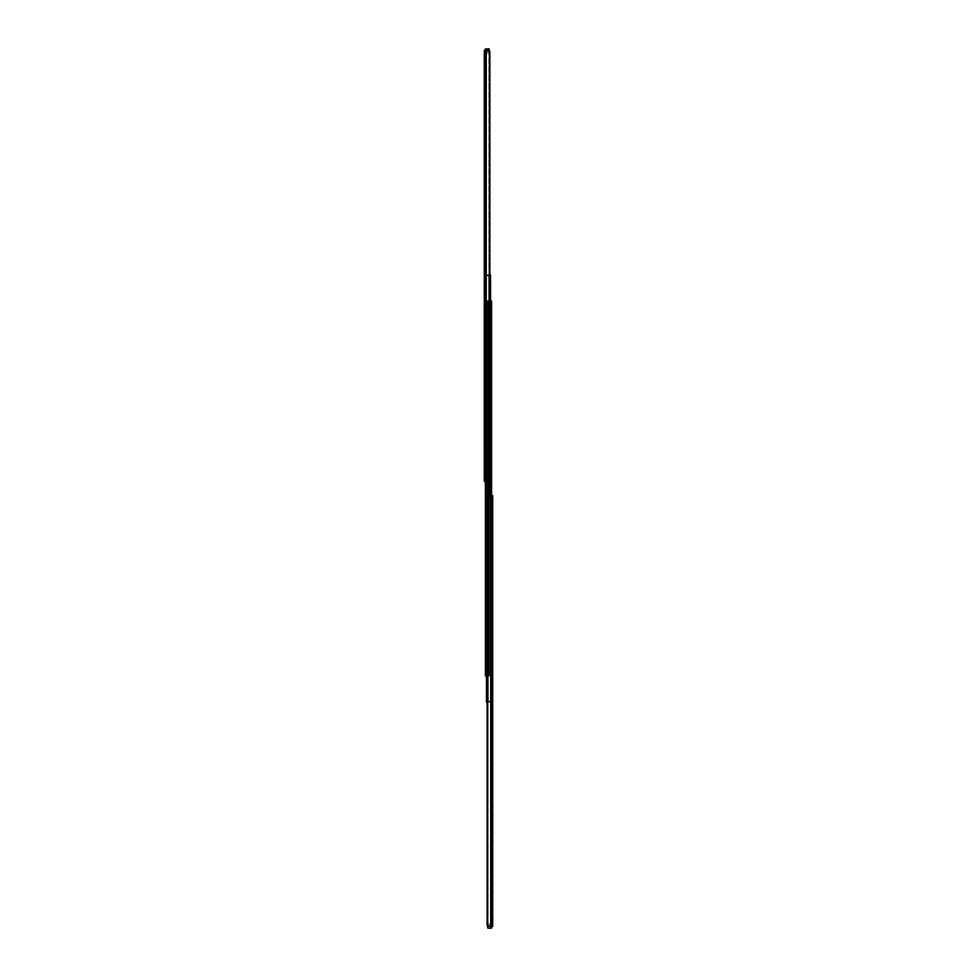 <?xml version="1.0" encoding="UTF-8"?>
<svg xmlns="http://www.w3.org/2000/svg" width="977" height="977" viewBox="0 0 977 977"><rect width="100%" height="100%" fill="white"/><g stroke="black" fill="none" stroke-linecap="round" stroke-linejoin="round"><path stroke-width="0.73" stroke-dasharray="4.88 3.66" d="M484.287 255.889L484.287 257.354L485.337 257.354L485.337 255.889L484.287 255.889L485.337 255.889L485.337 259.345L484.287 255.998L484.287 259.345L484.287 257.354L485.337 257.879L485.337 259.345L485.337 257.879L484.287 257.879L484.287 259.345L484.287 257.879L485.337 257.879L484.287 257.354L484.287 255.889M484.287 139.87L484.287 141.335L485.337 141.335L485.337 139.87L484.287 139.87L485.337 139.87L485.337 143.326L484.287 139.98L484.287 143.326L484.287 141.335L485.337 141.86L485.337 143.326L485.337 141.86L484.287 141.86L484.287 143.326L484.287 141.86L485.337 141.86L484.287 141.335L484.287 139.87M484.287 396.76L484.287 398.225L485.337 398.225L485.337 396.76L484.287 396.76L485.337 396.76L485.337 400.216L484.287 396.87L484.287 400.216L484.287 398.225L485.337 398.75L485.337 400.216L485.337 398.75L484.287 398.75L484.287 400.216L484.287 398.75L485.337 398.75L484.287 398.225L484.287 396.76M484.287 452.681L484.287 454.146L485.337 454.146L485.337 452.681L484.287 452.681L485.337 452.681L485.337 456.137L485.337 452.705L484.287 456.137L484.287 452.705L484.287 454.671L485.337 454.671L485.337 456.137L485.337 454.671L484.287 454.671L484.287 456.137L484.287 454.671L485.337 454.671L484.287 454.146L484.287 452.681M489.721 51.439L489.819 51.744A1.954 1.38 -90 0 0 489.587 51.158L484.287 50.45L485.056 50.45L485.056 481.356L484.287 481.356L484.287 50.45L484.287 481.356L484.287 479.915L485.337 481.356L485.337 50.45L485.337 481.356L485.337 478.877L485.337 480.623L485.337 479.915L484.287 480.623L484.287 479.915L487.425 479.915L484.287 479.915L485.337 479.915L484.287 480.623L485.337 481.356L484.287 481.356L488.182 481.356L485.337 481.356L488.182 481.356L485.398 481.356L485.911 50.45L489.013 50.621L489.904 52.404L488.842 51.158L488.842 480.647L486.656 481.356L486.656 50.45L485.789 50.45L485.337 481.356L485.337 50.45L485.789 481.356L486.656 481.356L486.656 50.45L488.842 51.158L488.842 480.647L489.159 52.404L489.159 479.402L489.904 479.402L489.904 52.404L489.721 480.366L489.587 51.158L489.587 480.647L485.056 481.356L485.056 50.45L485.911 50.45L485.911 481.356L485.911 301.038L485.911 481.356L489.587 480.647L489.587 301.038L489.904 479.402L489.904 301.038L489.904 479.402L489.159 479.402L489.159 52.404L489.904 52.404L489.159 52.404L488.842 480.647L489.159 52.404A1.954 1.38 90 0 0 488.842 51.158L486.656 50.45L486.656 481.356L488.842 480.647L488.842 51.158L486.656 50.45L486.656 481.356L485.789 481.356L485.789 50.45L488.842 51.158A1.954 1.38 90 0 1 489.159 52.404L489.904 52.404M484.287 469.51L484.287 472.453L484.287 469.51L485.337 469.51L485.337 472.453L485.337 469.51L485.337 472.453L484.287 472.453L484.287 469.51L484.287 472.453L485.337 472.453L484.287 472.453L485.337 472.453L485.337 469.51L484.287 469.51M484.287 62.296L484.287 59.353L484.287 62.296L484.287 59.353L485.337 59.353L485.337 62.296L485.337 59.389L485.337 62.296L484.287 62.296L485.337 62.296L484.287 62.296L485.337 62.296L485.337 59.353L484.287 59.353L484.287 62.296M484.287 67.645L484.287 70.576L484.287 67.645L485.337 67.645L485.337 70.576L485.337 67.645L485.337 70.576L484.287 70.576L484.287 67.645L484.287 70.576L485.337 70.576L484.287 70.576L485.337 70.576L485.337 67.645L484.287 67.645M484.287 464.16L484.287 461.229L484.287 464.16L484.287 461.229L485.337 461.229L485.337 464.16L485.337 461.254L485.337 464.16L484.287 464.16L485.337 464.16L484.287 464.16L485.337 464.16L485.337 461.229L484.287 461.229L484.287 464.16M484.287 481.356L485.789 481.356L485.789 50.45L485.337 481.356L484.287 481.356L485.337 480.623L484.287 481.356M489.392 50.45L485.337 50.45L489.77 50.45L489.77 51.488L489.77 50.45L488.463 50.45L488.463 51.488L485.337 51.488L485.337 50.45L488.463 50.45L485.337 50.45L485.337 51.488L488.463 51.488L488.463 50.45L488.463 51.488L489.77 51.488L485.337 51.488L488.463 51.488L488.463 50.45L489.245 50.45L489.245 51.525L489.245 50.413L489.245 51.525L485.337 51.525L485.337 50.413L485.337 51.525L485.337 50.413L489.245 50.413L485.337 50.413L489.245 50.413L485.337 50.413L485.337 51.525L489.245 51.525L489.245 50.413M485.337 479.915L486.827 479.915L486.827 478.877L485.337 478.877L485.337 479.915L485.337 478.877L486.827 478.877L486.827 479.915L485.337 479.915M487.425 479.915L487.425 478.877L487.425 479.915L486.827 478.877L485.337 478.877L487.425 478.877L487.425 479.915M489.343 480.953L489.587 480.647A1.954 1.38 -90 0 0 489.904 479.402L489.159 479.402A1.954 1.38 90 0 1 488.842 480.647L486.937 481.356L488.842 480.647A1.954 1.38 90 0 0 489.159 479.402L489.904 479.402A1.954 1.38 -90 0 1 489.587 480.647L489.343 480.953M485.337 461.229L484.287 461.229L485.337 461.229M485.337 454.671L484.287 454.146L485.337 454.671M485.337 398.75L484.287 398.225L485.337 398.75M485.337 141.86L484.287 141.335L485.337 141.86M485.337 59.353L484.287 59.353L485.337 59.353M485.337 257.879L484.287 257.354L485.337 257.879M489.746 51.488L488.463 51.488L489.746 51.488M486.448 500.932L486.448 504.034L485.398 504.034L485.398 500.932L486.448 500.932L485.398 500.932L485.398 509.212L485.398 500.993L485.398 504.034L486.448 504.034L486.448 500.993L486.448 509.212L486.448 504.034L486.448 509.212L486.448 506.123L485.398 506.123L486.448 506.123L485.398 506.123L485.398 509.212L485.398 504.034L486.448 504.034L486.448 500.932L486.448 504.034L485.398 504.034L485.398 506.123L486.448 506.123L486.448 500.993L486.448 509.212L486.448 504.034L487.486 504.034L487.486 500.932L487.486 509.212L487.486 504.034L486.448 504.034L486.448 500.932L487.486 500.932L487.486 504.034L487.486 500.932M486.448 675.583L486.448 301.038L486.412 675.962L485.398 675.962L485.398 301.038L486.448 301.417M490.82 302.345L490.234 301.258L490.82 302.345A1.307 1.307 0 0 0 490.784 302.076L490.82 700.888L489.514 702.194L490.381 701.865A1.307 1.307 0 0 0 490.82 700.888L490.784 302.076L490.82 700.888A1.307 1.307 0 0 1 490.381 701.865L490.784 701.144L489.77 702.17L486.448 702.194L490.381 701.865L490.82 302.345L490.82 700.888L490.002 702.097L488.317 702.194L487.718 301.038L488.561 301.038L488.317 702.194L487.486 702.194L490.662 702.194L489.868 702.194L490.662 701.144L490.662 702.194L487.486 702.194L489.514 702.194L487.694 702.194L487.486 301.038L487.486 702.194L487.486 301.038L487.486 702.194L487.486 301.038L489.514 301.038L487.694 301.038L487.096 702.194L490.381 701.865L490.381 301.368L485.398 301.038L485.398 675.962L486.448 675.962L486.448 301.038L486.448 675.962L486.412 301.038L490.491 301.038L490.491 675.962L490.588 301.6L490.588 675.962L491.602 675.962L491.602 301.038L491.602 674.655L490.552 674.655L490.552 302.345L491.602 302.345L490.552 302.345L490.552 675.962L490.552 301.038L490.491 675.962L486.412 675.962L490.552 675.962L490.552 301.038L491.602 301.038L490.552 301.038L490.552 675.962L486.509 675.962L490.588 675.962L490.552 674.655L491.602 674.655L491.602 675.962L490.552 675.962L490.552 301.038L486.412 301.038L486.448 702.194L486.448 301.038L488.317 301.038L486.509 301.038L486.448 675.962M491.602 472.966L491.602 467.788L491.602 476.068L491.602 472.966L490.552 472.966L490.552 467.788L490.552 476.068L490.552 472.966L491.602 472.966L490.552 472.966L490.552 476.068L490.552 470.877L491.602 470.877L491.602 467.788L491.602 470.877L490.552 470.877L491.602 470.877L490.552 470.877L490.552 467.788L490.552 472.966L491.602 472.966M489.196 301.038L486.448 301.038L486.448 302.345M486.338 275.856L486.338 274.806L486.338 275.856L486.338 274.806L489.514 274.806L489.514 675.962L489.514 274.806L489.514 675.962L489.306 274.806L486.619 275.135L486.619 675.632L490.552 675.962L490.552 274.806L490.552 675.962L488.683 675.962L488.683 274.806L488.683 675.962L488.683 274.806L490.552 274.806L486.29 275.599L486.18 674.655L486.18 276.112L486.18 674.655L486.18 276.112L486.18 674.655L486.986 675.864L489.306 675.962L489.514 274.806L489.514 675.962L489.514 274.806L489.306 675.962L486.986 675.864L486.18 674.655L486.18 276.112L486.986 274.916L489.306 274.806L487.486 274.806L488.683 274.806L488.683 675.962L486.619 675.632L486.18 276.112L486.619 675.632L486.619 275.135L489.904 274.806L486.338 274.806L486.338 275.856L487.23 275.856L486.375 275.856L486.558 274.806L489.514 274.806L489.514 275.856L486.558 275.856L489.514 275.856L489.514 274.806L486.558 274.806L486.399 275.856L489.514 275.856L486.558 275.856L486.558 274.806L486.338 275.856L486.338 274.806L487.132 274.806L487.132 275.856L486.448 274.806L487.132 275.856L487.132 274.806L486.448 275.856L486.338 274.806L486.338 275.856M489.514 472.966L489.514 467.788L489.514 472.966L490.552 472.966L490.552 476.068L490.552 467.788L490.552 472.966L489.514 472.966L489.514 476.068L489.514 472.966L490.552 472.966L490.552 476.068L490.552 470.877L489.514 470.877L489.514 472.966L489.514 470.877L490.552 470.877L489.514 470.877L489.514 467.788L489.514 470.877L490.552 470.877L490.552 467.788L490.552 472.966L489.514 472.966M489.306 675.962L487.486 675.962L489.306 675.962M486.619 275.135A1.307 1.307 0 0 0 486.18 276.112L487.486 274.806L486.18 276.112A1.307 1.307 0 0 1 486.619 275.135M486.998 675.864L486.18 674.655A1.307 1.307 0 0 0 486.619 675.632L486.619 675.632A1.307 1.307 0 0 1 486.18 674.655L486.998 675.864M487.23 275.856L487.132 274.806L487.23 275.856M485.337 48.984L485.337 52.966L485.471 48.984L485.471 52.966L485.471 50.45L485.471 52.966L489.123 52.966L485.337 52.966L489.123 53.088L485.337 52.966L489.123 53.088L489.123 48.984L485.471 48.984L485.337 52.966L489.245 52.966L489.123 48.85L485.337 48.984M489.123 50.682L489.123 52.966L489.123 50.682M489.245 51.525L485.337 51.525L489.245 51.525M488.317 702.194L488.317 495.693L488.317 702.194M489.868 702.194L489.77 701.144L490.637 701.144L490.662 702.194L490.662 701.144L489.868 701.144L490.662 701.144L490.552 702.194L489.868 702.194L490.552 701.144L489.868 702.194L489.77 701.144L489.868 702.194M490.784 302.076A1.307 1.307 0 0 0 490.381 301.368M487.486 702.194L487.486 701.144L490.442 701.144L490.442 702.194L487.486 702.194L490.442 702.194L490.442 701.144L487.486 701.144L487.486 702.194M487.486 701.144L490.527 701.144L487.486 701.144M490.662 702.194L490.442 701.144L490.662 702.194M487.486 506.123L487.486 504.034L486.448 504.034L486.448 506.123L487.486 506.123L486.448 506.123L487.486 506.123L487.486 509.212L487.486 506.123L486.448 506.123L486.448 509.212L486.448 504.034L487.486 504.034L487.486 506.123M492.713 721.111L492.713 719.646L491.663 719.646L491.663 721.111L492.713 721.111L491.663 721.111L491.663 717.655L492.713 721.002L492.713 717.655L492.713 719.646L491.663 719.121L491.663 717.655L491.663 719.121L492.713 719.121L492.713 717.655L492.713 719.121L491.663 719.121L492.713 719.646L492.713 721.111M492.713 837.13L492.713 835.665L491.663 835.665L491.663 837.13L492.713 837.13L491.663 837.13L491.663 833.674L492.713 837.02L492.713 833.674L492.713 835.665L491.663 835.14L491.663 833.674L491.663 835.14L492.713 835.14L492.713 833.674L492.713 835.14L491.663 835.14L492.713 835.665L492.713 837.13M492.713 580.24L492.713 578.775L491.663 578.775L491.663 580.24L492.713 580.24L491.663 580.24L491.663 576.784L492.713 580.13L492.713 576.784L492.713 578.775L491.663 578.25L491.663 576.784L491.663 578.25L492.713 578.25L492.713 576.784L492.713 578.25L491.663 578.25L492.713 578.775L492.713 580.24M492.713 524.319L492.713 522.854L491.663 522.854L491.663 524.319L492.713 524.319L491.663 524.319L491.663 520.863L491.663 524.295L492.713 520.863L492.713 524.295L492.713 522.329L491.663 522.329L491.663 520.863L491.663 522.329L492.713 522.329L492.713 520.863L492.713 522.329L491.663 522.329L492.713 522.854L492.713 524.319M487.279 925.561L487.181 925.256A1.954 1.38 90 0 0 487.413 925.842L492.713 926.55L491.944 926.55L491.944 495.644L491.944 926.55L491.089 926.55L491.089 495.644L492.713 495.644L492.713 926.55L492.713 495.644L492.713 497.085L491.663 495.644L491.663 926.55L491.663 495.644L491.663 498.123L491.663 496.377L491.663 497.085L492.713 496.377L492.713 497.085L489.575 497.085L492.713 497.085L491.663 497.085L492.713 496.377L491.663 495.644L492.713 495.644L488.818 495.644L491.663 495.644L488.818 495.644L491.089 495.644L491.089 926.55L487.987 926.379L487.096 924.596L488.158 925.842L488.158 496.353L490.344 495.644L490.344 926.55L491.211 926.55L491.663 495.644L491.663 926.55L491.211 495.644L490.344 495.644L490.344 926.55L488.158 925.842L488.158 496.353L487.841 924.596L487.841 497.598L487.096 497.598L487.096 924.596L487.096 497.598L487.413 925.842L487.413 496.353L488.818 495.644L487.413 496.353A1.954 1.38 90 0 0 487.096 497.598L487.841 497.598L487.841 924.596L487.096 924.596L487.841 924.596L488.158 496.353L487.841 924.596A1.954 1.38 -90 0 0 488.158 925.842L490.344 926.55L490.344 495.644L488.158 496.353L488.158 925.842L490.344 926.55L490.344 495.644L491.211 495.644L491.211 926.55L488.158 925.842A1.954 1.38 -90 0 1 487.841 924.596L487.096 924.596M492.713 507.49L492.713 504.547L492.713 507.49L491.663 507.49L491.663 504.547L491.663 507.49L491.663 504.547L492.713 504.547L492.713 507.49L492.713 504.547L491.663 504.547L492.713 504.547L491.663 504.547L491.663 507.49L492.713 507.49M492.713 914.704L492.713 917.647L492.713 914.704L492.713 917.647L491.663 917.647L491.663 914.704L491.663 917.611L491.663 914.704L492.713 914.704L491.663 914.704L492.713 914.704L491.663 914.704L491.663 917.647L492.713 917.647L492.713 914.704M492.713 909.355L492.713 906.424L492.713 909.355L491.663 909.355L491.663 906.424L491.663 909.355L491.663 906.424L492.713 906.424L492.713 909.355L492.713 906.424L491.663 906.424L492.713 906.424L491.663 906.424L491.663 909.355L492.713 909.355M492.713 512.84L492.713 515.771L492.713 512.84L492.713 515.771L491.663 515.771L491.663 512.84L491.663 515.746L491.663 512.84L492.713 512.84L491.663 512.84L492.713 512.84L491.663 512.84L491.663 515.771L492.713 515.771L492.713 512.84M492.713 495.644L491.211 495.644L491.211 926.55L491.663 495.644L492.713 495.644L491.663 496.377L492.713 495.644M487.608 926.55L491.663 926.55L487.23 926.55L487.23 925.512L487.23 926.55L488.537 926.55L488.537 925.512L491.663 925.512L491.663 926.55L488.537 926.55L491.663 926.55L491.663 925.512L488.537 925.512L488.537 926.55L488.537 925.512L487.23 925.512L491.663 925.512L488.537 925.512L488.537 926.55L487.755 926.55L487.755 925.475L487.755 926.587L487.755 925.475L491.663 925.475L491.663 926.587L491.663 924.034L491.529 928.15L487.755 928.016L487.755 924.034L487.877 928.15L491.529 928.016L491.529 924.034L491.529 926.55L491.529 924.034L487.877 924.034L491.529 923.912L487.755 924.034L487.877 928.15L491.529 928.15L491.529 923.912L491.663 926.587L487.755 926.587L491.663 926.587L491.663 925.475L487.755 925.475L491.663 925.475L487.755 925.475L487.755 926.587L491.663 926.587L487.755 926.587M491.663 497.085L490.173 497.085L490.173 498.123L491.663 498.123L491.663 497.085L491.663 498.123L490.173 498.123L490.173 497.085L491.663 497.085M489.575 497.085L489.575 498.123L489.575 497.085L490.173 498.123L491.663 498.123L489.575 498.123L489.575 497.085M490.063 495.644L488.818 495.644L490.063 495.644M487.841 497.598A1.954 1.38 -90 0 1 488.158 496.353A1.954 1.38 -90 0 0 487.841 497.598L487.096 497.598L487.841 497.598M491.663 515.771L492.713 515.771L491.663 515.771M491.663 522.329L492.713 522.854L491.663 522.329M491.663 578.25L492.713 578.775L491.663 578.25M491.663 835.14L492.713 835.665L491.663 835.14M491.663 917.647L492.713 917.647L491.663 917.647M491.663 719.121L492.713 719.646L491.663 719.121M487.254 925.512L488.537 925.512L487.254 925.512M487.755 926.233L487.755 924.034L487.755 926.233M487.877 926.318L487.877 924.034L487.877 928.016L491.529 928.016L491.529 924.034L487.755 924.034L491.529 923.912L487.877 923.912L487.877 926.318M485.337 456.137L484.287 456.137M485.337 400.216L484.287 400.216M485.337 143.326L484.287 143.326M485.337 259.345L484.287 259.345M491.602 476.068L489.514 476.068M491.602 467.788L489.514 467.788M487.486 509.212L485.398 509.212M491.663 520.863L492.713 520.863M491.663 576.784L492.713 576.784M491.663 833.674L492.713 833.674M491.663 717.655L492.713 717.655"/><path stroke-width="1.47" d="M484.287 481.356L484.287 50.45L484.287 481.356L485.056 481.356L484.287 481.356M485.398 481.356L485.056 50.45L484.287 50.45L485.056 50.45L485.398 481.356M489.721 51.439L488.61 50.486L485.056 50.45L485.911 50.45L485.911 301.038L485.911 50.45L489.587 51.158L489.587 301.038L489.587 51.158A1.954 1.38 -90 0 1 489.904 52.404L489.819 51.744M489.904 301.038L489.904 52.404L489.904 301.038M489.245 50.45L489.77 51.488L489.196 50.45M486.448 675.962L486.448 674.655L485.398 674.655L485.398 675.962L486.448 675.962L485.398 675.962L485.398 301.038L485.398 674.655L486.448 674.655L486.448 302.345L485.398 302.345L486.448 302.345L486.448 675.583M486.448 301.417L486.448 302.345M489.196 301.038L488.317 301.038L488.317 495.693L488.317 301.038L490.588 301.038L490.552 274.806L490.552 301.038L491.602 301.038L491.602 495.644L491.602 301.038L485.398 301.038L489.77 301.063L490.71 301.832L490.381 495.644L490.381 301.368A1.307 1.307 0 0 1 490.82 302.345L490.82 495.644L490.381 301.368M485.337 50.45L485.471 48.85L485.337 50.45M489.245 50.767L489.123 48.85L485.337 48.984L489.123 48.85L489.245 50.767M485.471 50.45L485.471 48.984L485.471 50.45M487.096 702.194L486.448 702.194L486.448 674.655L486.448 702.194L487.401 702.194M492.713 495.644L492.713 926.55L492.713 495.644L491.944 495.644L492.713 495.644M487.279 925.561L487.413 925.842A1.954 1.38 90 0 1 487.096 924.596L487.096 497.598A1.954 1.38 90 0 1 487.413 496.353L491.944 495.644L491.944 926.55L492.713 926.55L491.944 926.55L491.944 495.644L491.089 495.644L491.089 926.55L491.944 926.55L491.089 926.55L491.089 495.644L487.413 496.353L487.413 925.842L491.089 926.55L487.413 925.842L487.096 497.598L487.181 925.256M487.755 926.55L487.23 925.512L487.804 926.55M487.755 928.016L487.755 926.233L487.877 928.15L491.529 928.15L487.755 928.016M491.663 928.016L491.663 926.55L491.663 928.016L487.877 928.15L491.663 928.016M491.529 926.55L491.529 928.016L491.529 926.55"/></g></svg>
